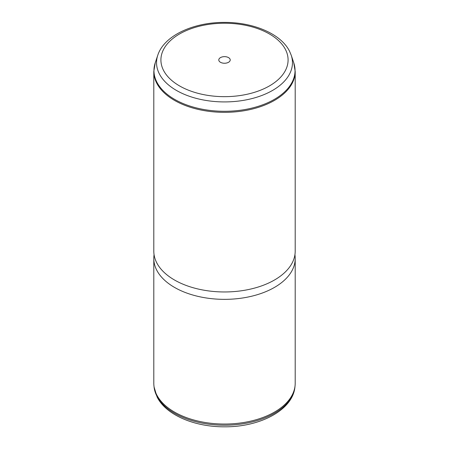 <?xml version="1.0" encoding="UTF-8"?>
<svg xmlns="http://www.w3.org/2000/svg" width="449" height="449" viewBox="0 0 449 449"><rect width="100%" height="100%" fill="white"/><g stroke="black" fill="none" stroke-linecap="round" stroke-linejoin="round"><path stroke-width="0.67" d="M153.799 258.534L153.799 383.221A70.701 40.82 0 0 0 153.934 385.747A70.701 40.82 0 0 0 156.656 394.716A70.701 40.82 0 0 0 232.386 423.789A70.701 40.82 0 0 0 295.066 385.747A70.701 40.82 0 0 0 295.201 383.221L295.201 258.534A70.701 40.82 180 0 1 234.558 298.939A70.701 40.82 180 0 1 156.656 270.023A70.701 40.82 180 0 1 153.799 258.534A70.701 40.82 180 0 1 153.867 256.727L154.041 254.504M294.959 254.504L295.133 256.727A70.701 40.82 180 0 1 295.201 258.534M156.656 262.637A70.701 40.82 180 0 1 153.799 251.143L153.799 71.52A70.701 40.82 180 0 0 156.656 83.009A70.701 40.82 180 0 0 234.558 111.924A70.701 40.82 180 0 0 295.201 71.52L295.201 251.143A70.701 40.82 180 0 1 234.558 291.547A70.701 40.82 180 0 1 156.656 262.637M229.983 59.021A5.714 3.3 180 0 1 230.214 59.947A5.714 3.3 180 0 1 225.314 63.214A5.714 3.3 180 0 1 219.017 60.879A5.714 3.3 180 0 1 218.786 59.947A5.714 3.3 180 0 1 223.686 56.681A5.714 3.3 180 0 1 229.983 59.021M154.069 386.987L157.077 396.933C166.035 415.117 194.894 427.094 224.983 426.814C260.184 426.988 292.832 409.993 294.931 386.987A70.566 40.741 180 0 1 232.369 424.956A70.566 40.741 180 0 1 156.785 395.939A70.566 40.741 180 0 1 154.069 386.987L153.934 385.747M285.519 49.615A63.59 36.717 180 0 1 242.404 95.177A63.59 36.717 180 0 1 163.481 70.285A63.59 36.717 180 0 1 206.596 24.717A63.59 36.717 180 0 1 285.519 49.615M157.767 55.255C164.02 35.651 193.401 22.22 224.461 22.405C253.331 22.242 280.928 33.765 289.554 51.259L291.233 55.255A67.962 39.237 180 0 1 240.524 100.817A67.962 39.237 180 0 1 159.288 73.737A67.962 39.237 180 0 1 157.767 55.255L155.231 62.849L153.799 71.52M291.233 55.255L293.769 62.849A70.549 40.73 180 0 1 241.135 110.145A70.549 40.73 180 0 1 156.808 82.032A70.549 40.73 180 0 1 155.231 62.849M294.931 386.987L295.066 385.747M293.769 62.849L295.201 71.52"/></g></svg>
